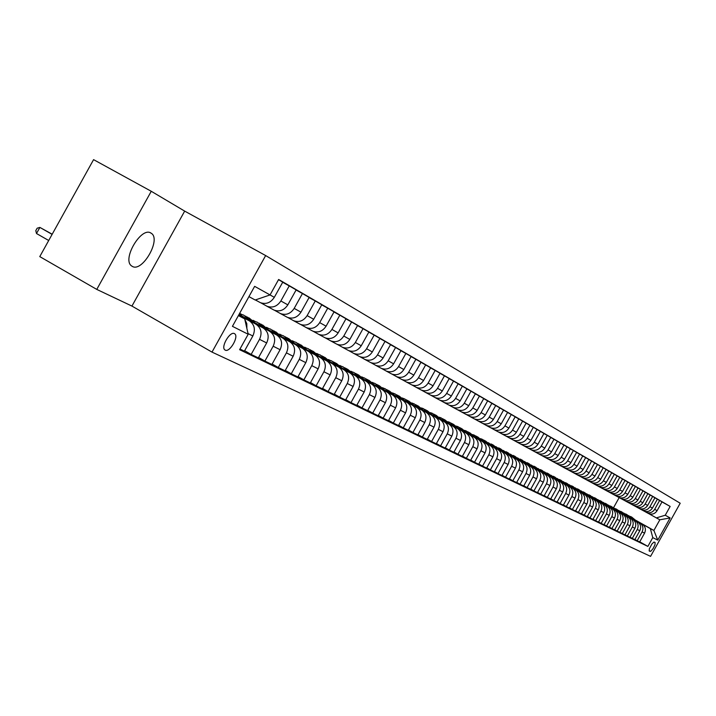 <?xml version="1.0" encoding="UTF-8"?>
<svg xmlns="http://www.w3.org/2000/svg" width="716" height="716" viewBox="0 0 716 716"><rect width="100%" height="100%" fill="white"/><g stroke="black" fill="none" stroke-linecap="round" stroke-linejoin="round"><path stroke-width="1.07" d="M132.335 266.406C142.323 272.528 161.324 239.529 151.38 233.344L150.87 233.022C141.222 226.489 121.845 259.299 131.493 265.86L132.335 266.406M225.245 350.142C229.63 352.746 239.001 336.797 234.803 333.862L234.427 333.611C230.113 330.908 220.662 346.83 224.788 349.847L225.245 350.142M184.674 211.113L151.255 191.279L93.581 159.641L39.774 256.605L96.767 289.407L131.941 306.081L211.999 352.102L265.654 255.558L184.674 211.113L131.941 306.081M211.999 352.102L650.576 556.359L680.2 503.232L265.654 255.558M655.086 542.468L653.968 542.057L651.864 544.044L649.358 548.787L649.233 550.998L650.835 551.222L653.117 548.545L655.006 544.697L655.086 542.468M635.844 520.344L653.887 530.458L659.848 519.78L656.357 517.892L665.253 515.234L670.158 506.436L278.631 279.482L270.048 294.929L255.182 300.013L248.944 296.621M665.253 515.234L670.122 517.945L657.762 540.124L652.777 537.618L650.361 528.632L636.059 520.613M639.737 541.815L647.873 546.406L652.777 537.618M647.873 546.406L239.609 349.694L248.192 334.256L232.431 326.335L254.645 286.346L270.048 294.929M151.255 191.279L96.767 289.407M613.531 507.733L619.188 497.584M650.361 528.632L653.887 530.458L657.762 540.124M239.645 313.357L241.507 314.324M253.025 320.312L255.209 321.448M266.495 327.319L268.518 328.375M279.589 334.13L281.451 335.097M292.307 340.753L294.025 341.639M304.685 347.188L306.26 348.003M316.723 353.444L318.164 354.196M328.429 359.539L329.754 360.22M339.832 365.464L341.031 366.091M350.938 371.246L352.021 371.81M361.75 376.867L362.726 377.377M372.293 382.353L373.17 382.809M382.568 387.696L383.346 388.099M392.583 392.905L393.272 393.263M402.356 397.989L402.956 398.302M411.897 402.947L412.398 403.215M472.211 435.731L466.411 431.05L464.648 430.388M472.676 434.567L474.422 435.221L480.168 439.857M238.392 315.604L244.702 318.871L238.518 315.38M243.87 318.396L238.652 315.138M239.976 349.032L244.398 351.162L252.838 335.974C255.666 329.584 254.52 324.536 249.392 320.849L238.795 314.87M244.648 350.706L251.146 354.42L259.523 339.348C262.333 332.994 261.197 327.982 256.095 324.321L242.536 316.678M251.146 354.42L258.351 357.902L266.665 342.937C269.458 336.636 268.321 331.66 263.255 328.026L242.106 316.105M258.592 357.463L264.902 361.061L273.163 346.213C275.929 339.948 274.801 335.007 269.762 331.392L256.373 323.847M264.902 361.061L271.901 364.444L280.099 349.703C282.847 343.483 281.719 338.587 276.707 334.99L255.961 323.292M272.134 364.014L278.264 367.514L286.409 352.872C289.139 346.705 288.011 341.836 283.026 338.256L269.807 330.81M278.264 367.514L285.066 370.79L293.139 356.264C295.851 350.142 294.732 345.3 289.783 341.756L269.404 330.273M285.29 370.387L291.251 373.779L299.27 359.351C301.964 353.265 300.845 348.459 295.923 344.933L282.865 337.576M291.251 373.779L297.856 376.965L305.813 362.645C308.489 356.604 307.37 351.833 302.483 348.325L282.471 337.048M298.071 376.571L303.861 379.865L311.773 365.643C314.422 359.647 313.313 354.903 308.453 351.413L295.556 344.145M303.861 379.865L310.288 382.971L318.137 368.847C320.768 362.896 319.667 358.179 314.825 354.715L295.171 343.644M310.502 382.586L316.132 385.79L323.927 371.765C326.541 365.849 325.44 361.168 320.634 357.723L307.889 350.545M316.132 385.79L322.37 388.806L330.121 374.88C332.716 369 331.615 364.355 326.836 360.936L307.522 350.052M322.585 388.43L328.062 391.545L335.75 377.708C338.328 371.881 337.236 367.263 332.484 363.853L319.891 356.765M328.062 391.545L334.13 394.48L341.774 380.742C344.333 374.951 343.25 370.36 338.516 366.977L319.533 356.282M334.336 394.113L339.67 397.147L347.26 383.499C349.802 377.744 348.719 373.188 344.011 369.823L331.571 362.815M339.67 397.147L345.577 400.002L353.122 386.452C355.646 380.733 354.563 376.204 349.882 372.866L331.222 362.35M345.774 399.653L350.965 402.607L358.456 389.137C360.962 383.463 359.888 378.961 355.234 375.632L342.937 368.704M350.965 402.607L356.72 405.381L364.167 392.01C366.655 386.371 365.581 381.897 360.954 378.594L342.597 368.257M356.917 405.041L361.965 407.914L369.358 394.623C371.837 389.021 370.772 384.573 366.162 381.288L354.008 374.441M361.965 407.914L367.577 410.626L374.916 397.425C377.377 391.858 376.312 387.437 371.738 384.17L353.677 374.003M367.764 410.286L372.687 413.087L379.981 399.976C382.425 394.435 381.368 390.05 376.813 386.801L364.793 380.035M372.687 413.087L378.146 415.728L385.396 402.696C387.821 397.201 386.765 392.833 382.237 389.602L364.471 379.605M378.325 415.405L383.123 418.126L390.336 405.184C392.735 399.716 391.688 395.384 387.186 392.171L375.3 385.476M383.123 418.126L388.448 420.704L395.608 407.834C397.998 402.41 396.959 398.096 392.475 394.901L374.987 385.065M388.627 420.382L393.308 423.04L400.423 410.259C402.795 404.862 401.757 400.575 397.299 397.398L385.548 390.793M393.308 423.04L398.499 425.546L405.569 412.846C407.923 407.485 406.885 403.233 402.455 400.074L385.235 390.381M398.669 425.241L403.233 427.837L410.259 415.208C412.604 409.883 411.566 405.65 407.153 402.499L395.536 395.966M403.233 427.837L408.29 430.28L415.271 417.732C417.607 412.443 416.578 408.236 412.192 405.104L395.232 395.572M408.46 429.976L412.908 432.509L419.845 420.032C422.163 414.779 421.142 410.59 416.775 407.485L405.283 401.014M412.908 432.509L417.849 434.889L424.74 422.503C427.049 417.276 426.029 413.114 421.679 410.017L404.988 400.629M418.01 434.603L422.351 437.064L429.206 424.749C431.497 419.549 430.477 415.414 426.154 412.335L414.788 405.945M422.351 437.064L427.175 439.391L433.986 427.148C436.259 421.984 435.247 417.875 430.951 414.815L414.501 405.569M427.327 439.105L431.569 441.512L438.344 429.34C440.6 424.212 439.588 420.122 435.319 417.079L424.069 410.751M431.569 441.512L436.277 443.786L443.007 431.694C445.254 426.584 444.242 422.521 439.991 419.495L423.791 410.384M436.429 443.508L440.564 445.853L447.258 433.833C449.487 428.759 448.493 424.713 444.26 421.706L433.126 415.45M440.564 445.853L445.164 448.073L451.814 436.125C454.034 431.077 453.031 427.058 448.825 424.069L432.858 415.092M445.307 447.804L449.353 450.096L455.967 438.219C458.168 433.198 457.175 429.206 452.986 426.226L441.978 420.032M449.353 450.096L453.837 452.261L460.415 440.456C462.608 435.471 461.614 431.497 457.443 428.535L441.709 419.683M453.989 452.002L457.936 454.239L464.469 442.497C466.653 437.539 465.668 433.583 461.516 430.638L450.615 424.507M457.936 454.239L462.321 456.352L468.819 444.681C470.985 439.758 470 435.82 465.874 432.894L450.355 424.167M462.464 456.101L466.322 458.285L472.784 446.677C474.932 441.781 473.956 437.87 469.848 434.952L459.063 428.884M466.322 458.285L470.6 460.352L477.026 448.816C479.165 443.947 478.198 440.054 474.108 437.154L458.804 428.553M470.743 460.102L474.511 462.241L480.901 450.767C483.032 445.916 482.065 442.049 477.993 439.168L467.315 433.162M474.511 462.241L478.7 464.263L485.054 452.852C487.166 448.037 486.2 444.189 482.154 441.316L467.065 432.84M478.834 464.022L482.521 466.107L488.84 454.758C490.943 449.97 489.986 446.149 485.949 443.285L475.379 437.342M482.521 466.107L486.62 468.085L492.903 456.808C494.989 452.038 494.031 448.234 490.021 445.388L475.138 437.029M486.755 467.843L490.353 469.893L496.609 458.67C498.685 453.926 497.727 450.149 493.736 447.312L483.273 441.432M490.353 469.893L494.362 471.826L500.573 460.665C502.641 455.958 501.692 452.19 497.718 449.371L483.032 441.128M494.488 471.593L498.014 473.589L504.198 462.491C506.257 457.801 505.308 454.06 501.352 451.25L490.988 445.433M498.014 473.589L501.934 475.478L508.083 464.442C510.123 459.779 509.183 456.056 505.245 453.273L490.755 445.128M502.059 475.254L505.514 477.205L511.627 466.232C513.658 461.596 512.719 457.882 508.799 455.108L498.542 449.344M505.514 477.205L509.345 479.058L515.422 468.139C517.444 463.529 516.505 459.842 512.611 457.085L498.309 449.048M509.47 478.834L512.844 480.749L518.894 469.884C520.908 465.302 519.968 461.632 516.084 458.884L505.926 453.174M512.844 480.749L516.594 482.557L522.608 471.755C524.613 467.199 523.682 463.547 519.816 460.809L505.702 452.888M516.719 482.342L520.022 484.213L526.009 473.464C527.996 468.926 527.066 465.302 523.226 462.572L513.157 456.924M520.022 484.213L523.691 485.985L529.652 475.299C531.63 470.788 530.699 467.172 526.869 464.46L512.942 456.638M523.817 485.77L527.048 487.605L532.972 476.972C534.942 472.479 534.02 468.89 530.207 466.188L520.237 460.594M527.048 487.605L530.645 489.341L536.535 478.762C538.495 474.296 537.573 470.725 533.778 468.04L520.022 460.316M530.762 489.126L533.93 490.925L539.792 480.4C541.735 475.961 540.822 472.399 537.045 469.732L527.173 464.183M533.93 490.925L537.447 492.626L543.283 482.163C545.216 477.742 544.303 474.198 540.544 471.54L526.967 463.914M537.564 492.42L540.67 494.174L546.469 483.765C548.393 479.362 547.489 475.845 543.748 473.195L533.966 467.7M540.67 494.174L544.115 495.839L549.888 485.484C551.803 481.107 550.899 477.608 547.176 474.968L533.76 467.441M544.232 495.642L547.266 497.36L553.012 487.059C554.918 482.7 554.014 479.219 550.309 476.596L540.616 471.155M547.266 497.36L550.649 498.998L556.359 488.742C558.256 484.41 557.361 480.946 553.665 478.333L540.41 470.895M550.756 498.801L553.737 500.484L559.42 490.281C561.308 485.976 560.413 482.521 556.735 479.917L547.131 474.529M553.737 500.484L557.048 502.086L562.704 491.937C564.584 487.65 563.689 484.213 560.028 481.626L546.935 474.278M557.155 501.898L560.073 503.545L565.703 493.449C567.573 489.18 566.687 485.761 563.036 483.184L553.522 477.84M560.073 503.545L563.322 505.111L568.925 495.069C570.777 490.818 569.891 487.417 566.267 484.848L553.334 477.59M563.429 504.923L566.293 506.543L571.86 496.546C573.713 492.322 572.827 488.93 569.211 486.379L559.787 481.089M566.293 506.543L569.471 508.083L575.02 498.13C576.854 493.933 575.977 490.558 572.379 488.017L559.599 480.839M569.578 507.895L572.379 509.488L577.902 499.58C579.727 495.4 578.859 492.044 575.27 489.511L565.926 484.267M572.379 509.488L575.503 510.991L580.998 501.137C582.815 496.976 581.938 493.637 578.376 491.122L565.738 484.034M575.601 510.812L578.358 512.37L583.817 502.56C585.634 498.417 584.766 495.096 581.213 492.59L571.95 487.39M578.358 512.37L581.419 513.846L586.852 504.091C588.659 499.965 587.791 496.662 584.256 494.165L571.762 487.157M581.517 513.667L584.211 515.198L589.626 505.487C591.425 501.379 590.557 498.085 587.039 495.606L577.857 490.451M584.211 515.198L587.218 516.648L592.606 506.982C594.387 502.9 593.528 499.625 590.02 497.146L577.678 490.218M587.317 516.478L589.966 517.972L595.327 508.351C597.099 504.288 596.24 501.021 592.75 498.56L583.647 493.449M589.966 517.972L592.911 519.395L598.245 509.819C600.008 505.773 599.158 502.525 595.676 500.072L583.468 493.226M593 519.225L595.605 520.693L600.912 511.161C602.675 507.143 601.825 503.903 598.352 501.46L589.331 496.403M595.605 520.693L598.495 522.089L603.776 512.611C605.53 508.602 604.68 505.38 601.234 502.945L589.161 496.179M598.585 521.919L601.136 523.369L606.398 513.927C608.144 509.935 607.293 506.731 603.857 504.306L594.915 499.294M601.136 523.369L603.973 524.738L609.209 515.341C610.945 511.367 610.104 508.181 606.676 505.773L594.745 499.07M604.062 524.568L606.568 525.983L611.777 516.639C613.505 512.683 612.663 509.506 609.262 507.107L600.384 502.131M606.568 525.983L609.352 527.334L614.543 518.026C616.261 514.088 615.42 510.929 612.028 508.539L600.223 501.916M609.441 527.173L611.903 528.56L617.067 519.297C618.776 515.377 617.944 512.226 614.561 509.846L605.763 504.914M611.903 528.56L614.632 529.876L619.779 520.657C621.479 516.764 620.647 513.623 617.282 511.251L605.602 504.708M614.722 529.724L617.138 531.084L622.249 521.901C623.949 518.026 623.117 514.902 619.77 512.54L611.043 507.653M617.138 531.084L619.814 532.382L624.916 523.244C626.598 519.386 625.775 516.272 622.437 513.927L610.882 507.447M619.904 532.23L622.276 533.572L627.35 524.47C629.024 520.622 628.201 517.534 624.88 515.189L616.225 510.338M622.276 533.572L624.916 534.843L629.964 525.786C631.628 521.955 630.814 518.876 627.502 516.549L616.073 510.132M624.996 534.691L627.323 536.007L632.353 526.985C634.018 523.172 633.195 520.111 629.901 517.784L621.318 512.978M627.323 536.007L629.91 537.26L634.922 528.283C636.578 524.488 635.763 521.436 632.47 519.118L621.166 512.781M629.999 537.107L632.282 538.396L637.267 529.464C638.914 525.687 638.108 522.644 634.832 520.335L626.321 515.565M632.282 538.396L634.832 539.631L639.791 530.735C641.429 526.967 640.623 523.942 637.356 521.651L626.169 515.377M634.913 539.488L637.159 540.75L642.1 531.89C643.729 528.148 642.923 525.132 639.674 522.85L631.235 518.115M637.159 540.75L639.657 541.958L644.57 533.143C646.199 529.41 645.393 526.412 642.163 524.13L631.082 517.928M648.714 513.623L656.357 517.892M643.97 511.045L646.101 512.217C649.645 513.506 652.5 512.549 654.675 509.336L659.615 500.475L657.36 499.222M639.146 508.423L641.312 509.622C644.883 510.911 647.765 509.944 649.958 506.713L654.943 497.772L652.643 496.492M634.233 505.756L636.435 506.973C640.032 508.279 642.941 507.295 645.152 504.028L650.182 495.016L647.837 493.718M629.23 503.044L631.476 504.27C635.101 505.585 638.028 504.601 640.265 501.307L645.34 492.205L642.959 490.89M624.137 500.269L626.419 501.531C630.08 502.856 633.034 501.853 635.28 498.533L640.408 489.35L637.983 488.008M618.955 497.45L621.273 498.73C624.961 500.072 627.941 499.061 630.214 495.705L635.378 486.441L632.908 485.072M613.666 494.586L616.037 495.884C619.752 497.235 622.759 496.215 625.05 492.832L630.268 483.47L627.753 482.083M608.287 491.659L610.703 492.984C614.444 494.344 617.478 493.315 619.796 489.896L625.059 480.454L622.49 479.031M602.809 488.679L605.262 490.03C609.039 491.4 612.099 490.362 614.435 486.907L619.743 477.375L617.138 475.934M597.216 485.645L599.722 487.023C603.534 488.402 606.613 487.345 608.976 483.864L614.337 474.243L611.67 472.766M591.523 482.548L594.074 483.953C597.914 485.341 601.028 484.285 603.409 480.767L608.824 471.047L606.112 469.544M585.715 479.398L588.31 480.821C592.195 482.226 595.336 481.152 597.735 477.599L603.203 467.79L600.438 466.259M579.799 476.176L582.439 477.635C586.359 479.049 589.528 477.966 591.953 474.377L597.466 464.469L594.647 462.912M573.758 472.9L576.461 474.386C580.408 475.809 583.603 474.708 586.046 471.092L591.622 461.086L588.749 459.493M567.6 469.553L570.348 471.065C574.33 472.506 577.561 471.397 580.032 467.736L585.661 457.631L582.726 456.002M561.317 466.134L564.118 467.682C568.137 469.132 571.395 468.004 573.892 464.308L579.584 454.105L576.586 452.449M554.909 462.652L557.764 464.228C561.818 465.686 565.112 464.559 567.627 460.818L573.373 450.516L570.321 448.816M548.358 459.099L551.284 460.701C555.374 462.178 558.695 461.032 561.237 457.255L567.045 446.847L563.922 445.11M541.681 455.465L544.661 457.112C548.787 458.598 552.143 457.435 554.712 453.622L560.574 443.097L557.388 441.333M534.861 451.76L537.895 453.434C542.066 454.937 545.449 453.756 548.053 449.908L553.978 439.275L550.72 437.467M527.889 447.974L530.995 449.684C535.201 451.196 538.62 450.006 541.242 446.113L547.23 435.364L543.909 433.529M520.774 444.108L523.942 445.853C528.193 447.384 531.639 446.175 534.297 442.237L540.347 431.372L536.955 429.493M513.497 440.152L516.737 441.942C521.024 443.481 524.515 442.255 527.191 438.281L533.313 427.3L529.84 425.376M506.069 436.116L509.371 437.941C513.703 439.49 517.221 438.255 519.932 434.236L526.117 423.129L522.573 421.169M498.47 431.981L501.853 433.851C506.221 435.418 509.774 434.165 512.522 430.101L518.769 418.878L515.144 416.864M490.702 427.765L494.156 429.672C498.569 431.247 502.158 429.985 504.932 425.868L511.251 414.519L507.546 412.47M482.754 423.442L486.289 425.394C490.746 426.987 494.371 425.707 497.173 421.545L503.572 410.062L499.777 407.968M474.618 419.021L478.234 421.017C482.736 422.628 486.406 421.33 489.243 417.124L495.705 405.516L491.829 403.368M466.304 414.501L470 416.542C474.547 418.171 478.252 416.855 481.116 412.595L487.659 400.853L483.685 398.651M457.784 409.874L461.569 411.969C466.161 413.606 469.911 412.273 472.811 407.968L479.425 396.082L475.361 393.827M449.066 405.14L452.942 407.279C457.578 408.934 461.373 407.583 464.299 403.224L470.994 391.196L466.832 388.886M440.134 400.289L444.099 402.473C448.789 404.146 452.619 402.777 455.591 398.365L462.366 386.192L458.097 383.83M430.987 395.313L435.051 397.559C439.785 399.251 443.66 397.854 446.659 393.388L453.523 381.073L449.147 378.648M421.617 390.22L425.778 392.52C430.567 394.221 434.478 392.815 437.521 388.296L444.457 375.819L439.982 373.34M412.004 384.993L416.265 387.356C421.106 389.074 425.071 387.651 428.141 383.069L435.176 370.44L430.585 367.899M402.15 379.641L406.518 382.058C411.414 383.794 415.423 382.353 418.529 377.708L425.653 364.918L420.936 362.314M392.046 374.146L396.53 376.625C401.47 378.388 405.525 376.911 408.675 372.213L415.88 359.262L411.056 356.595M381.673 368.516L386.273 371.058C391.276 372.83 395.366 371.335 398.561 366.574L405.865 353.453L400.906 350.715M371.031 362.726L375.748 365.339C380.805 367.129 384.948 365.616 388.188 360.792L395.581 347.502L390.489 344.682M360.103 356.792L364.945 359.468C370.056 361.285 374.253 359.745 377.529 354.859L385.02 341.38L379.802 338.489M348.871 350.688L353.847 353.444C359.02 355.27 363.272 353.713 366.583 348.755L374.182 335.106L368.812 332.135M337.343 344.423L342.454 347.251C347.681 349.095 351.986 347.511 355.342 342.49L363.048 328.644L357.526 325.601M325.485 337.979L330.738 340.888C336.037 342.758 340.386 341.138 343.787 336.046L351.592 322.012L345.926 318.88M313.295 331.356L318.692 334.345C324.053 336.234 328.456 334.596 331.911 329.423L339.823 315.192L333.996 311.97M300.756 324.536L306.314 327.615C311.728 329.521 316.195 327.856 319.694 322.621L327.722 308.184L321.717 304.864M287.85 317.519L293.569 320.687C299.055 322.621 303.575 320.929 307.128 315.613L315.264 300.962L309.088 297.552M274.568 310.305L280.448 313.563C286.006 315.514 290.58 313.787 294.187 308.399L302.447 293.533L296.084 290.025M260.884 302.868L266.943 306.224C272.563 308.193 277.199 306.448 280.86 300.971L289.237 285.89L282.686 282.265M670.158 506.436L661.987 501.907M645.716 512.021L648.562 513.56C652.088 514.84 654.925 513.882 657.091 510.687L662.014 501.871L659.615 500.475M278.524 279.679L282.757 282.131L274.317 297.319C270.639 302.841 265.967 304.604 260.32 302.626L255.352 299.95M289.237 285.89L296.155 289.89L287.832 304.855C284.207 310.288 279.598 312.033 274.013 310.073L266.325 305.911M302.447 293.533L309.16 297.426L300.962 312.176C297.382 317.528 292.835 319.238 287.322 317.295L279.84 313.25M315.264 300.962L321.788 304.748L313.706 319.273C310.18 324.554 305.687 326.236 300.237 324.312L292.969 320.383M327.722 308.184L334.059 311.854L326.093 326.183C322.612 331.383 318.181 333.038 312.794 331.141L305.714 327.31M339.823 315.192L345.989 318.763L338.131 332.895C334.703 338.024 330.327 339.644 325.001 337.764L318.11 334.041M351.592 322.012L357.588 325.485L349.838 339.42C346.455 344.477 342.132 346.079 336.869 344.217L330.157 340.592M363.048 328.644L368.874 332.027L361.231 345.765C357.893 350.759 353.623 352.326 348.415 350.491L341.881 346.956M374.182 335.106L379.856 338.391L372.311 351.95C369.017 356.863 364.802 358.421 359.656 356.595L353.283 353.149M385.02 341.38L390.551 344.584L383.105 357.964C379.856 362.815 375.685 364.346 370.602 362.538L364.381 359.181M395.581 347.502L400.96 350.616L393.612 363.817C390.399 368.615 386.282 370.118 381.252 368.328L375.193 365.053M405.865 353.453L411.109 356.496L403.851 369.528C400.683 374.253 396.61 375.739 391.634 373.976L385.727 370.781M415.88 359.262L420.99 362.224L413.83 375.095C410.698 379.757 406.679 381.216 401.757 379.471L395.984 376.348M425.653 364.918L430.629 367.809L423.559 380.509C420.471 385.119 416.488 386.559 411.619 384.832L405.99 381.78M435.176 370.44L440.027 373.251L433.046 385.799C429.994 390.354 426.056 391.768 421.241 390.059L415.736 387.079M444.457 375.819L449.2 378.567L442.3 390.963C439.284 395.456 435.391 396.852 430.629 395.151L425.25 392.252M453.523 381.073L458.142 383.749L451.331 395.993C448.35 400.432 444.502 401.81 439.785 400.128L434.531 397.291M462.366 386.192L466.877 388.806L460.146 400.906C457.193 405.292 453.389 406.652 448.726 404.988L443.589 402.213M470.994 391.196L475.406 393.746L468.747 405.704C465.839 410.035 462.071 411.378 457.452 409.731L452.431 407.019M479.425 396.082L483.73 398.57L477.151 410.384C474.269 414.671 470.546 415.996 465.982 414.358L461.068 411.709M487.659 400.853L491.865 403.287L485.367 414.967C482.512 419.2 478.834 420.507 474.305 418.887L469.499 416.291M495.705 405.516L499.813 407.896L493.387 419.433C490.567 423.621 486.925 424.91 482.441 423.308L477.742 420.766M503.572 410.062L507.59 412.398L501.227 423.809C498.443 427.944 494.837 429.215 490.397 427.631L485.797 425.143M511.251 414.519L515.18 416.793L508.897 428.079C506.14 432.169 502.569 433.431 498.175 431.855L493.673 429.421M518.769 418.878L522.608 421.098L516.397 432.258C513.667 436.304 510.132 437.548 505.782 435.99L501.37 433.601M526.117 423.129L529.876 425.313L523.727 436.348C521.033 440.349 517.534 441.575 513.229 440.027L508.906 437.7M533.313 427.3L536.991 429.43L530.905 440.349C528.238 444.305 524.774 445.513 520.505 443.983L516.272 441.7M540.347 431.372L543.945 433.457L537.931 444.26C535.291 448.18 531.854 449.371 527.629 447.858L523.477 445.612M547.23 435.364L550.756 437.404L544.804 448.1C542.191 451.966 538.79 453.147 534.601 451.644L530.538 449.451M553.978 439.275L557.424 441.271L551.535 451.85C548.948 455.68 545.583 456.844 541.43 455.358L537.439 453.201M560.574 443.097L563.957 445.057L558.122 455.519C555.562 459.314 552.233 460.469 548.116 458.992L544.205 456.88M567.045 446.847L570.348 448.762L564.575 459.117C562.042 462.876 558.74 464.013 554.667 462.545L550.828 460.478M573.373 450.516L576.622 452.387L570.903 462.643C568.397 466.358 565.121 467.485 561.084 466.035L557.325 464.004M579.584 454.105L582.761 455.949L577.105 466.098C574.617 469.777 571.377 470.895 567.376 469.454L563.68 467.458M585.661 457.631L588.776 459.439L583.173 469.49C580.721 473.124 577.508 474.234 573.543 472.802L569.918 470.842M591.622 461.086L594.674 462.858L589.134 472.802C586.699 476.408 583.513 477.5 579.584 476.086L576.022 474.162M597.466 464.469L600.464 466.205L594.969 476.059C592.562 479.63 589.402 480.713 585.509 479.299L582.01 477.411M603.203 467.79L606.139 469.49L600.697 479.255C598.308 482.79 595.184 483.855 591.318 482.459L587.89 480.606M608.824 471.047L611.706 472.721L606.318 482.387C603.946 485.887 600.849 486.943 597.019 485.555L593.645 483.739M614.337 474.243L617.165 475.88L611.822 485.457C609.477 488.921 606.407 489.968 602.612 488.598L599.301 486.808M619.743 477.375L622.517 478.986L617.237 488.473C614.91 491.901 611.867 492.939 608.099 491.579L604.85 489.816M625.059 480.454L627.78 482.029L622.535 491.427C620.235 494.828 617.219 495.857 613.487 494.505L610.292 492.778M630.268 483.47L632.935 485.018L627.744 494.335C625.471 497.701 622.472 498.712 618.776 497.369L615.626 495.678M635.378 486.441L638.001 487.954L632.863 497.181C630.599 500.52 627.637 501.522 623.967 500.198L620.87 498.524M640.408 489.35L642.977 490.845L637.884 499.983C635.647 503.285 632.702 504.288 629.06 502.963L626.017 501.325M645.34 492.205L647.864 493.673L642.816 502.73C640.596 506.006 637.679 506.991 634.063 505.684L631.073 504.073M650.182 495.016L652.661 496.448L647.658 505.433C645.456 508.682 642.565 509.658 638.985 508.351L636.041 506.767M654.943 497.772L657.378 499.186L652.419 508.083C650.235 511.305 647.362 512.271 643.809 510.973L640.918 509.416M256.561 299.539L264.079 296.97M246.868 328.42L246.787 323.614L244.836 319.461M244.702 318.871L248.192 334.256M659.848 519.78L670.122 517.945M636.193 520.783L631.691 517.068M634.161 519.646L628.612 515.583M635.423 520.353L631.1 516.746M630.492 516.442L634.931 520.085M631.36 518.286L626.831 514.535M629.301 517.131L623.699 513.023M630.581 517.847L626.223 514.213M625.605 513.9L630.089 517.57M626.446 515.744L621.873 511.958M624.352 514.562L618.687 510.418M625.659 515.296L621.255 511.627M620.638 511.305L625.149 515.01M621.452 513.157L616.834 509.327M619.313 511.958L613.585 507.769M620.638 512.701L616.207 508.995M615.572 508.673L620.128 512.414M616.36 510.517L611.706 506.66M614.185 509.3L608.394 505.075M615.536 510.052L611.061 506.319M610.417 505.988L615.017 509.765M611.178 507.832L606.479 503.939M608.967 506.597L603.114 502.328M610.345 507.367L605.826 503.599M605.172 503.258L609.808 507.062M605.906 505.102L601.163 501.173M603.651 503.84L597.735 499.526M605.047 504.628L600.5 500.824M599.829 500.475L604.51 504.324M600.527 502.319L595.748 498.354M598.236 501.03L592.248 496.68M599.659 501.835L595.068 497.996M594.387 497.647L599.113 501.522M595.059 499.482L590.226 495.481M592.714 498.175L586.664 493.78M594.173 498.989L589.537 495.114M588.838 494.756L593.609 498.676M589.483 496.6L584.605 492.554M587.093 495.257L580.971 490.818M588.579 496.09L583.898 492.187M583.191 491.82L588.006 495.767M583.8 493.655L578.877 489.574M581.365 492.295L575.172 487.811M582.878 493.136L578.161 489.198M577.436 488.822L582.296 492.814M578.009 490.657L573.033 486.531M575.53 489.27L569.265 484.741M577.069 490.129L572.308 486.146M571.574 485.77L576.478 489.798M572.102 487.596L567.081 483.434M569.578 486.182L563.241 481.608M571.144 487.068L566.338 483.04M565.586 482.656L570.545 486.728M566.087 484.481L561.013 480.275M563.51 483.04L557.093 478.413M565.112 483.935L560.261 479.881M559.491 479.487L564.494 483.586M559.948 481.304L554.828 477.062M557.325 479.836L550.828 475.155M558.954 480.749L554.059 476.65M553.28 476.247L558.328 480.391M553.692 478.064L548.519 473.777M551.007 476.561L544.437 471.835M552.671 477.5L547.731 473.357M546.935 472.945L552.027 477.133M547.301 474.762L542.084 470.421M544.572 473.222L537.913 468.452M546.272 474.18L541.278 470M540.464 469.58L545.61 473.813M540.786 471.388L535.514 467.002M538.002 469.821L531.263 464.988M539.73 470.797L534.691 466.572M533.859 466.143L539.058 470.421M534.136 467.942L528.811 463.512M531.29 466.349L524.47 461.462M533.062 467.342L527.969 463.073M527.128 462.634L532.382 466.957M527.352 464.424L521.964 459.949M524.443 462.796L517.534 457.864M526.251 463.807L521.114 459.502M520.246 459.054L525.553 463.422M520.425 460.844L514.983 456.316M517.453 459.18L510.454 454.186M519.297 460.209L514.106 455.85M513.229 455.403L518.59 459.815M513.345 457.175L507.85 452.601M510.32 455.474L503.223 450.427M512.2 456.531L506.955 452.127M506.051 451.671L511.475 456.128M506.114 453.434L500.556 448.816M503.026 451.698L495.83 446.587M504.95 452.78L499.652 448.332M498.73 447.858L504.207 452.36M498.73 449.612L493.118 444.94M495.57 447.84L488.285 442.667M497.539 448.941L492.187 444.439M491.248 443.965L496.779 448.511M491.185 445.701L485.511 440.975M487.954 443.893L482.262 439.302L480.561 438.666M489.968 445.021L484.553 440.474M483.595 439.982L489.189 444.582M483.47 441.709L477.733 436.93M482.226 441.011L476.758 436.411M475.773 435.91L481.429 440.564M475.585 437.628L469.786 432.795M474.314 436.912L468.792 432.267M467.781 431.748L473.5 436.456M467.521 433.457L461.65 428.562M464.075 431.515L458.213 426.781L456.361 426.101M466.214 432.724L460.639 428.025M459.609 427.497L465.391 432.258M459.278 429.188L453.335 424.23M455.743 427.201L449.827 422.413L447.921 421.715M457.936 428.437L452.297 423.684M451.241 423.147L457.094 427.953M450.838 424.812L444.824 419.809M447.223 422.78L441.244 417.947L439.284 417.231M449.469 424.042L443.768 419.236M442.685 418.69L448.601 423.559M442.202 420.346L436.116 415.271M438.496 418.26L432.464 413.383L430.441 412.64M440.796 419.558L435.033 414.698M433.932 414.134L439.91 419.057M433.359 415.763L427.201 410.635M429.573 413.633L423.478 408.702L421.393 407.941M431.927 414.958L426.092 410.044M424.964 409.463L431.014 414.448M424.302 411.082L418.081 405.882M420.426 408.899L414.269 403.905L412.121 403.135M422.834 410.25L416.936 405.274M415.781 404.683L421.903 409.731M415.029 406.276L408.729 401.014M411.056 404.048L404.835 399L402.625 398.203M413.526 405.435L407.556 400.396M406.375 399.796L412.568 404.898M405.533 401.363L399.152 396.029M401.452 399.072L395.169 393.97L392.887 393.156M403.985 400.495L397.953 395.393M396.736 394.776L403.01 399.94M395.787 396.324L389.334 390.927M391.616 393.97L385.271 388.815L382.917 387.974M394.212 395.429L388.108 390.265M386.855 389.638L393.209 394.865M385.808 391.151L379.265 385.682M381.53 388.743L375.112 383.525L372.678 382.666M384.188 390.238L378.012 385.011M376.732 384.367L383.158 389.665M375.569 385.852L368.946 380.312M371.174 383.382L364.695 378.102L362.189 377.225M373.904 384.922L367.657 379.623M366.341 378.961L372.857 384.322M365.07 380.42L358.358 374.799M360.56 377.878L354.008 372.544L351.422 371.64M363.361 379.453L357.033 374.092M355.691 373.412L362.278 378.845M354.286 374.835L347.493 369.152M349.668 372.231L343.045 366.834L340.369 365.912M352.541 373.85L346.132 368.418M344.754 367.72L351.431 373.224M343.224 369.107L336.332 363.343M338.48 366.44L331.785 360.971L329.02 360.023M341.434 368.096L334.945 362.6M333.522 361.875L340.288 367.46M331.866 363.227L324.876 357.382M326.988 360.488L320.222 354.957L317.358 353.981M330.022 362.189L323.453 356.613M321.985 355.879L328.85 361.535M320.195 357.195L313.098 351.252M315.183 354.366L308.345 348.773L305.383 347.77M318.298 356.12L311.648 350.473M310.126 349.703L317.099 355.449M308.202 350.983L300.997 344.951M303.047 348.083L296.138 342.418L293.068 341.389M306.251 349.882L299.512 344.154M297.937 343.358L305.016 349.193M295.869 344.602L288.548 338.471M290.58 341.621L283.581 335.885L280.412 334.828M293.873 343.474L287.035 337.666M285.407 336.833L292.602 342.758M283.196 338.041L275.75 331.803M277.745 334.972L270.666 329.163L267.381 328.08M281.128 336.878L274.21 330.989M272.519 330.13L279.822 336.144M270.147 331.284L262.584 324.957M264.544 328.125L257.384 322.245L253.983 321.135M268.026 330.094L261.018 324.115M259.255 323.22L266.683 329.333M256.722 324.339L249.025 317.895M250.949 321.09L243.709 315.13L240.182 313.993M254.538 323.113L247.432 317.045M245.606 316.114L253.151 322.325M242.894 317.188L239.583 313.456M240.648 315.917L239.225 314.1M52.205 234.221L39.89 227.419L36.498 233.523L48.715 240.504M36.498 233.523L35.8 230.642L37.151 228.207L39.89 227.419L52.107 234.383M242.017 317.036L249.392 320.849M256.095 324.321L263.255 328.026M269.762 331.392L276.707 334.99M283.026 338.256L289.783 341.756M295.923 344.933L302.483 348.325M308.453 351.413L314.825 354.715M320.634 357.723L326.836 360.936M332.484 363.853L338.516 366.977M344.011 369.823L349.882 372.866M355.234 375.632L360.954 378.594M366.162 381.288L371.738 384.17M376.813 386.801L382.237 389.602M387.186 392.171L392.475 394.901M397.299 397.398L402.455 400.074M407.153 402.499L412.192 405.104M416.775 407.485L421.679 410.017M426.154 412.335L430.951 414.815M435.319 417.079L439.991 419.495M444.26 421.706L448.825 424.069M452.986 426.226L457.443 428.535M461.516 430.638L465.874 432.894M469.848 434.952L474.108 437.154M477.993 439.168L482.154 441.316M485.949 443.285L490.021 445.388M493.736 447.312L497.718 449.371M501.352 451.25L505.245 453.273M508.799 455.108L512.611 457.085M516.084 458.884L519.816 460.809M523.226 462.572L526.869 464.46M530.207 466.188L533.778 468.04M537.045 469.732L540.544 471.54M543.748 473.195L547.176 474.968M550.309 476.596L553.665 478.333M556.735 479.917L560.028 481.626M563.036 483.184L566.267 484.848M569.211 486.379L572.379 488.017M575.27 489.511L578.376 491.122M581.213 492.59L584.256 494.165M587.039 495.606L590.02 497.146M592.75 498.56L595.676 500.072M598.352 501.46L601.234 502.945M603.857 504.306L606.676 505.773M609.262 507.107L612.028 508.539M614.561 509.846L617.282 511.251M619.77 512.54L622.437 513.927M624.88 515.189L627.502 516.549M629.901 517.784L632.47 519.118M634.832 520.335L637.356 521.651M639.674 522.85L642.163 524.13M654.675 509.336L657.091 510.687M642.1 531.89L644.57 533.143M637.267 529.464L639.791 530.735M649.958 506.713L652.419 508.083M632.353 526.985L634.922 528.283M645.152 504.028L647.658 505.433M627.35 524.47L629.964 525.786M640.265 501.307L642.816 502.73M622.249 521.901L624.916 523.244M635.28 498.533L637.884 499.983M617.067 519.297L619.779 520.657M630.214 495.705L632.863 497.181M611.777 516.639L614.543 518.026M625.05 492.832L627.744 494.335M606.398 513.927L609.209 515.341M619.796 489.896L622.535 491.427M600.912 511.161L603.776 512.611M614.435 486.907L617.237 488.473M595.327 508.351L598.245 509.819M608.976 483.864L611.822 485.457M589.626 505.487L592.606 506.982M603.409 480.767L606.318 482.387M583.817 502.56L586.852 504.091M597.735 477.599L600.697 479.255M577.902 499.58L580.998 501.137M591.953 474.377L594.969 476.059M571.86 496.546L575.02 498.13M586.046 471.092L589.134 472.802M565.703 493.449L568.925 495.069M580.032 467.736L583.173 469.49M559.42 490.281L562.704 491.937M573.892 464.308L577.105 466.098M553.012 487.059L556.359 488.742M567.627 460.818L570.903 462.643M546.469 483.765L549.888 485.484M561.237 457.255L564.575 459.117M539.792 480.4L543.283 482.163M554.712 453.622L558.122 455.519M532.972 476.972L536.535 478.762M548.053 449.908L551.535 451.85M526.009 473.464L529.652 475.299M541.242 446.113L544.804 448.1M518.894 469.884L522.608 471.755M534.297 442.237L537.931 444.26M511.627 466.232L515.422 468.139M527.191 438.281L530.905 440.349M504.198 462.491L508.083 464.442M519.932 434.236L523.727 436.348M496.609 458.67L500.573 460.665M512.522 430.101L516.397 432.258M488.84 454.758L492.903 456.808M504.932 425.868L508.897 428.079M480.901 450.767L485.054 452.852M497.173 421.545L501.227 423.809M472.784 446.677L477.026 448.816M489.243 417.124L493.387 419.433M464.469 442.497L468.819 444.681M481.116 412.595L485.367 414.967M455.967 438.219L460.415 440.456M472.811 407.968L477.151 410.384M447.258 433.833L451.814 436.125M464.299 403.224L468.747 405.704M438.344 429.34L443.007 431.694M455.591 398.365L460.146 400.906M429.206 424.749L433.986 427.148M446.659 393.388L451.331 395.993M419.845 420.032L424.74 422.503M437.521 388.296L442.3 390.963M410.259 415.208L415.271 417.732M428.141 383.069L433.046 385.799M400.423 410.259L405.569 412.846M418.529 377.708L423.559 380.509M390.336 405.184L395.608 407.834M408.675 372.213L413.83 375.095M379.981 399.976L385.396 402.696M398.561 366.574L403.851 369.528M369.358 394.623L374.916 397.425M388.188 360.792L393.612 363.817M358.456 389.137L364.167 392.01M377.529 354.859L383.105 357.964M347.26 383.499L353.122 386.452M366.583 348.755L372.311 351.95M335.75 377.708L341.774 380.742M355.342 342.49L361.231 345.765M323.927 371.765L330.121 374.88M343.787 336.046L349.838 339.42M311.773 365.643L318.137 368.847M331.911 329.423L338.131 332.895M299.27 359.351L305.813 362.645M319.694 322.621L326.093 326.183M286.409 352.872L293.139 356.264M307.128 315.613L313.706 319.273M273.163 346.213L280.099 349.703M294.187 308.399L300.962 312.176M259.523 339.348L266.665 342.937M280.86 300.971L287.832 304.855M248.031 333.567L252.838 335.974M270.039 294.938L274.317 297.319M649.117 550.864L650.101 551.418M150.351 232.772L151.38 233.344M234.204 333.522L234.803 333.862M646.101 512.217L648.562 513.56M641.312 509.622L643.809 510.973M636.435 506.973L638.985 508.351M631.476 504.27L634.063 505.684M626.419 501.531L629.06 502.963M621.273 498.73L623.967 500.198M616.037 495.884L618.776 497.369M610.703 492.984L613.487 494.505M605.262 490.03L608.099 491.579M599.722 487.023L602.612 488.598M594.074 483.953L597.019 485.555M588.31 480.821L591.318 482.459M582.439 477.635L585.509 479.299M576.461 474.386L579.584 476.086M570.348 471.065L573.543 472.802M564.118 467.682L567.376 469.454M557.764 464.228L561.084 466.035M551.284 460.701L554.667 462.545M544.661 457.112L548.116 458.992M537.895 453.434L541.43 455.358M530.995 449.684L534.601 451.644M523.942 445.853L527.629 447.858M516.737 441.942L520.505 443.983M509.371 437.941L513.229 440.027M501.853 433.851L505.782 435.99M494.156 429.672L498.175 431.855M486.289 425.394L490.397 427.631M478.234 421.017L482.441 423.308M470 416.542L474.305 418.887M461.569 411.969L465.982 414.358M452.942 407.279L457.452 409.731M444.099 402.473L448.726 404.988M435.051 397.559L439.785 400.128M425.778 392.52L430.629 395.151M416.265 387.356L421.241 390.059M406.518 382.058L411.619 384.832M396.53 376.625L401.757 379.471M386.273 371.058L391.634 373.976M375.748 365.339L381.252 368.328M364.945 359.468L370.602 362.538M353.847 353.444L359.656 356.595M342.454 347.251L348.415 350.491M330.738 340.888L336.869 344.217M318.692 334.345L325.001 337.764M306.314 327.615L312.794 331.141M293.569 320.687L300.237 324.312M280.448 313.563L287.322 317.295M266.943 306.224L274.013 310.073M255.379 299.941L260.32 302.626"/></g></svg>
